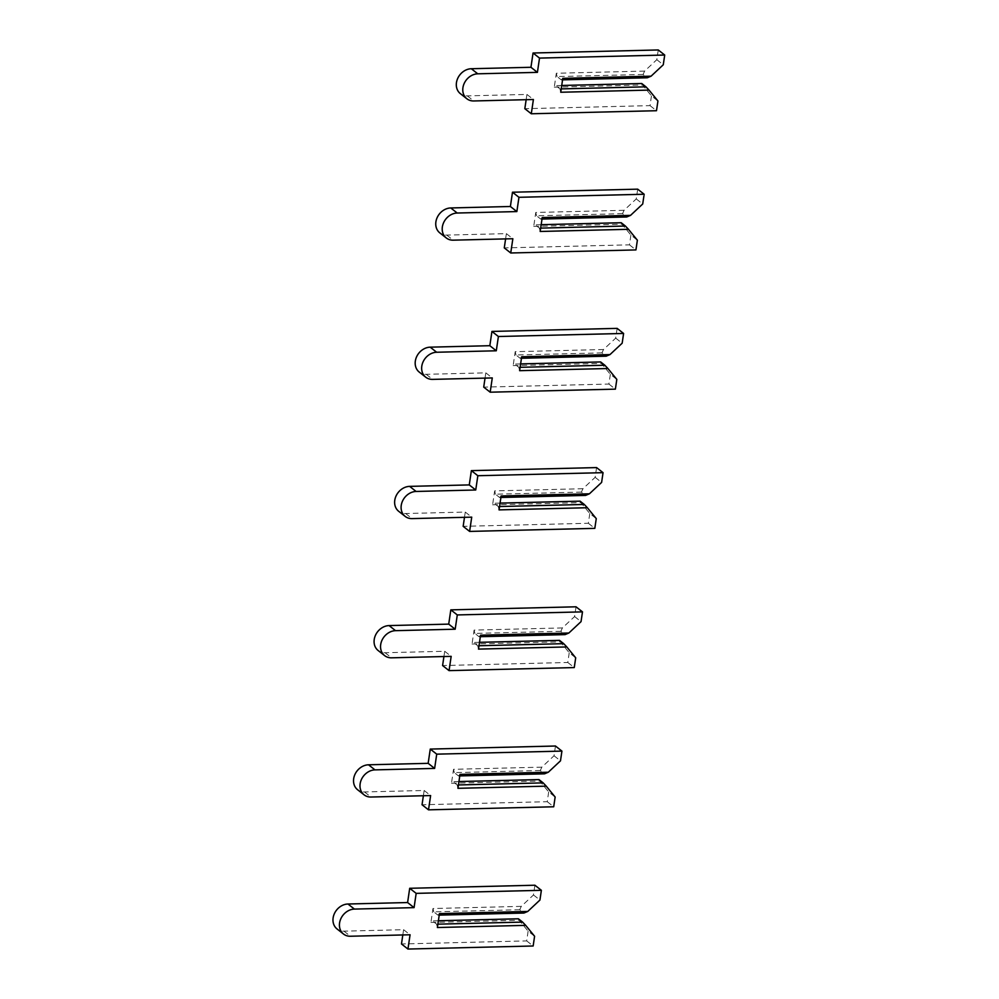 <?xml version="1.0" encoding="UTF-8"?>
<svg xmlns="http://www.w3.org/2000/svg" width="999" height="999" viewBox="0 0 999 999"><rect width="100%" height="100%" fill="white"/><g stroke="black" fill="none" stroke-linecap="round" stroke-linejoin="round"><path stroke-width="0.75" stroke-dasharray="5 3.75" d="M658.254 49.95L656.805 59.69L644.617 71.091L643.094 74.475L647.29 77.772M656.805 59.69L663.274 64.773M643.094 74.475L557.092 76.573L561.301 79.87L562.787 78.334M562.562 79.845L561.301 79.87M561.226 88.899L559.964 88.923L555.756 85.627L554.27 87.163L642.569 85.015L651.46 95.892L657.929 100.974M561.738 85.477L555.756 85.627M641.758 83.516L642.569 85.015M644.617 71.091L556.318 73.252L554.27 87.163M651.46 95.892L650.024 105.632L524.825 108.691M526.161 99.688L526.935 94.43L467.295 95.879A14.448 12.025 -51.8 0 1 460.377 93.669M650.024 105.632L656.493 110.714M526.935 94.43L533.404 99.513M560.739 92.245L559.964 88.923M556.318 73.252L557.092 76.573M637.687 189.161L636.251 198.913L624.063 210.302L622.527 213.686L626.735 216.983M636.251 198.913L642.719 203.983M622.527 213.686L536.538 215.784L540.746 219.093L542.232 217.545M542.007 219.056L540.746 219.093M540.671 228.109L539.41 228.134L535.202 224.837L533.716 226.386L622.015 224.226L630.906 235.102L637.374 240.185M541.183 224.688L535.202 224.837M621.191 222.727L622.015 224.226M624.063 210.302L535.764 212.462L533.716 226.386M630.906 235.102L629.47 244.842L504.27 247.902M505.606 238.898L506.381 233.641L446.74 235.09A14.448 12.025 -51.8 0 1 439.822 232.892M629.47 244.842L635.938 249.925M506.381 233.641L512.849 238.724M540.172 231.468L539.41 228.134M535.764 212.462L536.538 215.784M617.132 328.371L615.696 338.124L603.508 349.513L601.972 352.897L606.181 356.193M615.696 338.124L622.165 343.206M601.972 352.897L515.984 354.995L520.179 358.304L521.678 356.755M521.453 358.266L520.179 358.304M520.117 367.32L518.843 367.345L514.647 364.048L513.149 365.597L601.448 363.436L610.352 374.313L616.82 379.395M520.616 363.898L514.647 364.048M600.636 361.95L601.448 363.436M603.508 349.513L515.209 351.673L513.149 365.597M610.352 374.313L608.915 384.066L483.716 387.125M485.039 378.109L485.814 372.852L426.186 374.313A14.448 12.025 -51.8 0 1 419.255 372.103M608.915 384.066L615.384 389.135M485.814 372.852L492.282 377.934M519.617 370.679L518.843 367.345M515.209 351.673L515.984 354.995M596.578 467.582L595.142 477.335L582.954 488.723L581.418 492.107L585.614 495.417M595.142 477.335L601.61 482.417M581.418 492.107L495.429 494.205L499.625 497.514L501.123 495.966M500.899 497.477L499.625 497.514M499.562 506.53L498.289 506.555L494.093 503.259L492.594 504.807L580.894 502.647L589.797 513.523L596.266 518.606M500.062 503.109L494.093 503.259M580.082 501.161L580.894 502.647M582.954 488.723L494.655 490.884L492.594 504.807M589.797 513.523L588.349 523.276L463.161 526.336M464.485 517.32L465.259 512.062L405.631 513.523A14.448 12.025 -51.8 0 1 398.701 511.313M588.349 523.276L594.817 528.359M465.259 512.062L471.728 517.145M499.063 509.89L498.289 506.555M494.655 490.884L495.429 494.205M576.023 606.805L574.587 616.545L562.4 627.934L560.864 631.318L565.059 634.627M574.587 616.545L581.043 621.628M560.864 631.318L474.862 633.416L479.07 636.725L480.556 635.177M480.344 636.7L479.07 636.725M479.008 645.741L477.734 645.779L473.526 642.469L472.04 644.018L560.339 641.857L569.23 652.734L575.699 657.817M479.508 642.32L473.526 642.469M559.527 640.371L560.339 641.857M562.4 627.934L474.1 630.094L472.04 644.018M569.23 652.734L567.794 662.487L442.594 665.546M443.931 656.53L444.705 651.273L385.077 652.734A14.448 12.025 -51.8 0 1 378.146 650.524M567.794 662.487L574.263 667.569M444.705 651.273L451.173 656.355M478.509 649.1L477.734 645.779M474.1 630.094L474.862 633.416M555.469 746.016L554.02 755.756L541.833 767.157L540.297 770.529L544.505 773.838M554.02 755.756L560.489 760.838M540.297 770.529L454.308 772.639L458.516 775.936L460.002 774.387M459.777 775.911L458.516 775.936M458.441 784.952L457.18 784.989L452.972 781.68L451.486 783.228L539.785 781.068L548.676 791.957L555.144 797.027M458.953 781.543L452.972 781.68M538.961 779.582L539.785 781.068M541.833 767.157L453.534 769.305L451.486 783.228M548.676 791.957L547.24 801.697L422.04 804.757M423.376 795.741L424.15 790.484L364.51 791.945A14.448 12.025 -51.8 0 1 357.592 789.734M547.24 801.697L553.708 806.78M424.15 790.484L430.619 795.566M457.954 788.311L457.18 784.989M453.534 769.305L454.308 772.639M534.902 885.226L533.466 894.967L521.278 906.368L519.742 909.739L523.951 913.049M533.466 894.967L539.935 900.049M519.742 909.739L433.753 911.85L437.962 915.146L439.448 913.598M439.223 915.121L437.962 915.146M437.887 924.162L436.625 924.2L432.417 920.891L430.931 922.439L519.218 920.279L528.121 931.168L534.59 936.25M438.399 920.753L432.417 920.891M518.406 918.793L519.218 920.279M521.278 906.368L432.979 908.516L430.931 922.439M528.121 931.168L526.685 940.908L401.486 943.968M402.809 934.952L403.596 929.694L343.956 931.155A14.448 12.025 -51.8 0 1 337.038 928.945M526.685 940.908L533.154 945.991M403.596 929.694L410.065 934.777M437.387 927.522L436.625 924.2M432.979 908.516L433.753 911.85M467.295 95.879L473.763 100.961M446.74 235.09L453.209 240.172M426.186 374.313L432.654 379.383M405.631 513.523L412.1 518.606M385.077 652.734L391.533 657.817M364.51 791.945L370.979 797.027M343.956 931.155L350.424 936.238"/><path stroke-width="1.5" d="M663.274 64.773L651.086 76.174L562.787 78.334L560.739 92.245L649.038 90.097L657.929 100.974L656.493 110.714L531.293 113.774L533.404 99.513L473.763 100.961A14.448 12.025 -51.8 0 1 466.845 98.751A14.448 12.025 -51.8 0 1 464.098 83.666A14.448 12.025 -51.8 0 1 477.772 73.814L537.412 72.365L539.522 58.092L664.71 55.032L663.274 64.773M562.562 79.845L647.29 77.772L651.086 76.174M561.738 85.477L641.758 83.516L645.953 86.826L561.226 88.899M649.038 90.097L645.953 86.826M531.293 113.774L524.825 108.691L526.161 99.688M466.845 98.751L460.377 93.669A14.448 12.025 -51.8 0 1 457.629 78.584A14.448 12.025 -51.8 0 1 471.303 68.731L530.944 67.283L533.054 53.009L658.254 49.95L664.71 55.032M530.944 67.283L537.412 72.365M533.054 53.009L539.522 58.092M642.719 203.983L630.531 215.384L542.232 217.545L540.172 231.468L628.471 229.308L637.374 240.185L635.938 249.925L510.739 252.984L512.849 238.724L453.209 240.172A14.448 12.025 -51.8 0 1 446.278 237.962A14.448 12.025 -51.8 0 1 443.531 222.877A14.448 12.025 -51.8 0 1 457.217 213.024L516.858 211.576L518.956 197.303L644.155 194.243L642.719 203.983M542.007 219.056L626.735 216.983L630.531 215.384M541.183 224.688L621.191 222.727L625.399 226.036L540.671 228.109M628.471 229.308L625.399 226.036M510.739 252.984L504.27 247.902L505.606 238.898M446.278 237.962L439.822 232.892A14.448 12.025 -51.8 0 1 437.075 217.794A14.448 12.025 -51.8 0 1 450.749 207.954L510.389 206.493L512.487 192.22L637.687 189.161L644.155 194.243M510.389 206.493L516.858 211.576M512.487 192.22L518.956 197.303M622.165 343.206L609.977 354.595L521.678 356.755L519.617 370.679L607.916 368.519L616.82 379.395L615.384 389.135L490.184 392.195L492.282 377.934L432.654 379.383A14.448 12.025 -51.8 0 1 425.724 377.185A14.448 12.025 -51.8 0 1 422.977 362.088A14.448 12.025 -51.8 0 1 436.663 352.247L496.291 350.786L498.401 336.513L623.601 333.454L622.165 343.206M521.453 358.266L606.181 356.193L609.977 354.595M520.616 363.898L600.636 361.95L604.845 365.247L520.117 367.32M607.916 368.519L604.845 365.247M490.184 392.195L483.716 387.125L485.039 378.109M425.724 377.185L419.255 372.103A14.448 12.025 -51.8 0 1 416.508 357.005A14.448 12.025 -51.8 0 1 430.194 347.165L489.835 345.704L491.933 331.431L617.132 328.371L623.601 333.454M489.835 345.704L496.291 350.786M491.933 331.431L498.401 336.513M601.61 482.417L589.422 493.806L501.123 495.966L499.063 509.89L587.362 507.729L596.266 518.606L594.817 528.359L469.617 531.418L471.728 517.145L412.1 518.606A14.448 12.025 -51.8 0 1 405.169 516.396A14.448 12.025 -51.8 0 1 402.422 501.298A14.448 12.025 -51.8 0 1 416.108 491.458L475.736 489.997L477.847 475.724L603.046 472.664L601.61 482.417M500.899 497.477L585.614 495.417L589.422 493.806M500.062 503.109L580.082 501.161L584.278 504.458L499.562 506.53M587.362 507.729L584.278 504.458M469.617 531.418L463.161 526.336L464.485 517.32M405.169 516.396L398.701 511.313A14.448 12.025 -51.8 0 1 395.954 496.216A14.448 12.025 -51.8 0 1 409.64 486.376L469.268 484.915L471.378 470.641L596.578 467.582L603.046 472.664M469.268 484.915L475.736 489.997M471.378 470.641L477.847 475.724M581.043 621.628L568.856 633.016L480.556 635.177L478.509 649.1L566.808 646.94L575.699 657.817L574.263 667.569L449.063 670.629L451.173 656.355L391.533 657.817A14.448 12.025 -51.8 0 1 384.615 655.606A14.448 12.025 -51.8 0 1 381.868 640.521A14.448 12.025 -51.8 0 1 395.542 630.669L455.182 629.208L457.292 614.934L582.492 611.875L581.043 621.628M480.344 636.7L565.059 634.627L568.856 633.016M479.508 642.32L559.527 640.371L563.723 643.668L479.008 645.741M566.808 646.94L563.723 643.668M449.063 670.629L442.594 665.546L443.931 656.53M384.615 655.606L378.146 650.524A14.448 12.025 -51.8 0 1 375.399 635.439A14.448 12.025 -51.8 0 1 389.086 625.586L448.713 624.125L450.824 609.865L576.023 606.805L582.492 611.875M448.713 624.125L455.182 629.208M450.824 609.865L457.292 614.934M560.489 760.838L548.301 772.227L460.002 774.387L457.954 788.311L546.253 786.151L555.144 797.027L553.708 806.78L428.509 809.839L430.619 795.566L370.979 797.027A14.448 12.025 -51.8 0 1 364.061 794.817A14.448 12.025 -51.8 0 1 361.313 779.732A14.448 12.025 -51.8 0 1 374.987 769.879L434.627 768.418L436.725 754.158L561.925 751.098L560.489 760.838M459.777 775.911L544.505 773.838L548.301 772.227M458.953 781.543L538.961 779.582L543.169 782.879L458.441 784.952M546.253 786.151L543.169 782.879M428.509 809.839L422.04 804.757L423.376 795.741M364.061 794.817L357.592 789.734A14.448 12.025 -51.8 0 1 354.845 774.65A14.448 12.025 -51.8 0 1 368.519 764.797L428.159 763.336L430.269 749.075L555.469 746.016L561.925 751.098M428.159 763.336L434.627 768.418M430.269 749.075L436.725 754.158M539.935 900.049L527.747 911.45L439.448 913.598L437.387 927.522L525.686 925.361L534.59 936.25L533.154 945.991L407.954 949.05L410.065 934.777L350.424 936.238A14.448 12.025 -51.8 0 1 343.494 934.028A14.448 12.025 -51.8 0 1 340.746 918.943A14.448 12.025 -51.8 0 1 354.433 909.09L414.073 907.629L416.171 893.368L541.371 890.309L539.935 900.049M439.223 915.121L523.951 913.049L527.747 911.45M438.399 920.753L518.406 918.793L522.614 922.102L437.887 924.162M525.686 925.361L522.614 922.102M407.954 949.05L401.486 943.968L402.809 934.952M343.494 934.028L337.038 928.945A14.448 12.025 -51.8 0 1 334.29 913.86A14.448 12.025 -51.8 0 1 347.964 904.008L407.604 902.547L409.702 888.286L534.902 885.226L541.371 890.309M407.604 902.547L414.073 907.629M409.702 888.286L416.171 893.368M471.303 68.731L477.772 73.814M450.749 207.954L457.217 213.024M430.194 347.165L436.663 352.247M409.64 486.376L416.108 491.458M389.086 625.586L395.542 630.669M368.519 764.797L374.987 769.879M347.964 904.008L354.433 909.09"/></g></svg>

